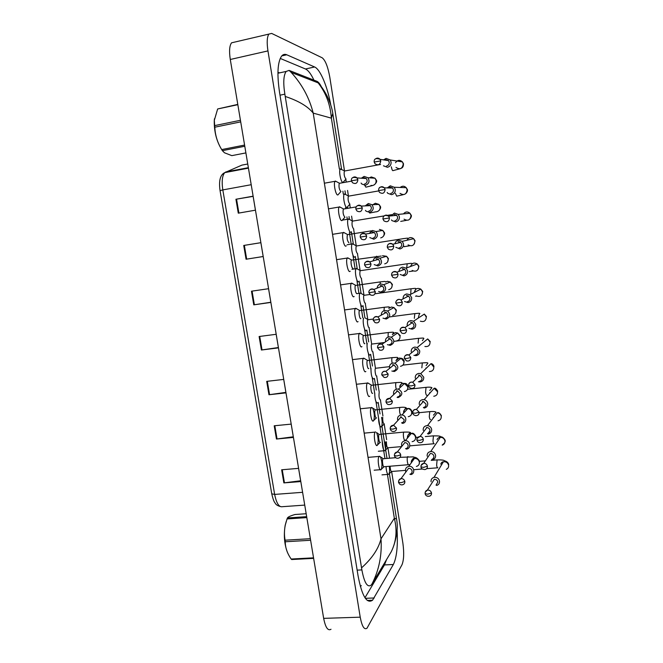 <?xml version="1.0" encoding="UTF-8"?>
<svg xmlns="http://www.w3.org/2000/svg" width="663" height="663" viewBox="0 0 663 663"><rect width="100%" height="100%" fill="white"/><g stroke="black" fill="none" stroke-linecap="round" stroke-linejoin="round"><path stroke-width="0.99" d="M243.735 245.459L260.874 242.675L263.186 256.531L246.064 259.233L243.735 245.459L244.349 245.36L246.677 259.134L246.064 259.233M235.929 199.256L253.1 196.182L255.437 210.179L238.282 213.163L235.929 199.256L236.55 199.149L238.895 213.055M266.7 381.366L283.714 379.418L285.968 392.877L268.963 394.742L266.7 381.366M274.209 425.787L291.181 424.113L293.411 437.431L276.446 439.03L274.209 425.787M281.642 469.785L298.574 468.368L300.778 481.562L283.863 482.896L281.642 469.785M251.468 291.206L268.565 288.712L270.852 302.427L253.772 304.847L251.468 291.206M259.125 336.514L276.173 334.293L278.443 347.876L261.404 350.014L259.125 336.514M278.394 347.536L261.404 350.014M270.827 302.245L253.772 304.847M300.654 480.766L283.863 482.896M293.303 436.793L276.446 439.03M285.886 392.38L268.963 394.742M253.133 196.364L236.55 199.149M263.178 256.506L246.677 259.134M260.874 242.699L244.349 245.36M373.866 456.873L373.07 456.94M391.651 471.567L402.913 543.362C404.181 552.983 403.866 560.127 401.969 564.81L367.004 628.226C364.244 630.09 361.981 626.402 360.224 617.178L267.951 50.902C266.708 42.548 267.015 36.954 268.863 34.103L271.664 33.423L322.201 57.805C325.384 60.325 327.912 66.789 329.801 77.198L344.495 170.897M331.003 629.262C327.912 631.11 325.458 627.471 323.66 618.364L230.285 59.479C229.042 51.25 229.456 45.697 231.544 42.822L268.863 34.103M346.069 179.043L345.945 179.068C344.321 176.988 343.799 174.311 344.362 171.046L344.511 171.013M345.796 179.225L346.235 181.985M347.553 190.389L348.431 196.008M349.733 204.303L350.279 207.792M351.589 216.146L352.351 220.978M353.644 229.249L356.246 245.807M357.539 254.062L360.117 270.512M361.41 278.75L363.97 295.076M365.263 303.298L367.799 319.508M369.092 327.721L371.611 343.799M372.904 352.012L375.407 367.965M376.692 376.17L379.178 392.007M380.463 400.212L382.924 415.908M384.209 424.121L386.653 439.685M387.946 447.906L389.562 458.208M330.812 105.177C327.555 86.836 320.304 69.275 314.61 66.98L286.772 54.789C284.742 53.902 282.985 54.391 281.502 56.231C277.557 62.281 276.91 74.364 279.562 92.48L358.078 575.865C361.948 595.996 366.772 604.117 372.548 600.23L393.358 564.495C396.689 557.608 397.933 546.254 397.096 530.458M313.914 80.132C311.03 73.966 308.212 70.253 305.469 68.985L280.225 58.427M364.965 597.744L384.465 564.934L386.57 559.564M279.819 72.822L277.938 72.482M360.307 586.307L361.352 585.644M361.592 567.81C372.059 558.437 378.532 548.782 381.001 538.837C382.087 554.956 379.095 569.981 372.026 583.912L371.031 585.23C367.294 587.675 364.244 582.57 361.882 569.915L284.858 94.163C283.084 82.85 283.524 75.267 286.167 71.43L289.101 70.411L316.873 81.292C318.339 81.905 319.873 83.77 321.456 86.894M372.026 583.912L391.286 551.674C396.325 541.422 397.344 530.301 394.344 518.292L396.515 518.938M289.358 70.502L291.165 72.391C301.996 84.226 309.339 97.801 313.218 113.116C307.922 106.428 298.607 100.884 285.289 96.475M332.785 113.381L331.376 118.163C330.356 104.58 325.939 92.812 318.141 82.867L316.823 81.267M289.101 70.411L291.173 72.4L318.141 82.867C320.834 86.066 322.525 87.657 326.925 95.654C330.282 102.748 332.279 108.923 332.917 114.193L341.561 169.222M389.305 466.28C389.736 469.686 389.637 472.23 388.999 473.912L388.742 474.327C387.349 474.716 386.438 472.122 386.007 466.553M436.743 485.449C438.757 484.711 439.668 483.269 439.494 481.114C438.856 478.603 437.24 477.319 434.638 477.269L434 477.368C431.87 478.048 430.884 479.506 431.058 481.752M436.047 485.134L437.829 482.059C437.365 480.244 436.188 479.316 434.306 479.274L427.345 490.148L425.24 492.128M405.458 470.374L391.758 471.468C390.847 471.6 390.3 469.852 390.126 466.213M408.358 464.722L384.2 466.702C383.032 468.252 381.755 460.006 382.982 458.779L383.496 458.721M410.753 474.567C415.751 473.83 414.043 465.716 409.013 466.338L408.739 466.371C405.947 467.183 404.977 469.031 405.814 471.899M380.661 457.395C382.112 461.655 382.352 465.583 381.399 469.18L381.117 469.636C379.137 472.222 377.007 458.456 379.079 456.442L380.347 456.807M409.867 474.26C411.466 473.813 412.212 472.744 412.088 471.061C411.624 469.255 410.463 468.335 408.607 468.302L401.007 478.636L398.712 480.526M385.468 441.881C386.057 445.528 386.007 448.312 385.327 450.235L385.07 450.658C383.554 450.939 382.609 448.113 382.244 442.171M432.193 459.882C434.605 459.335 435.732 457.826 435.591 455.357C434.953 452.846 433.329 451.569 430.735 451.52L430.718 451.528C428.199 452 426.997 453.517 427.138 456.069M421.013 466.951C420.897 468.376 422.174 469.255 424.842 469.586C426.657 469.197 427.511 468.061 427.403 466.197C426.922 464.299 425.696 463.338 423.74 463.313L430.362 453.467C432.259 453.492 433.436 454.412 433.9 456.243C434.025 457.86 433.329 458.929 431.812 459.442M427.776 456.757L427.875 457.172M401.538 446.597L388.079 447.782C387.018 447.732 386.471 445.735 386.421 441.79M381.573 417.367C382.336 421.237 382.36 424.262 381.639 426.442L381.349 426.889C379.708 426.964 378.755 423.889 378.49 417.673M428.058 434.066C430.594 433.577 431.787 432.036 431.663 429.458C431.149 427.221 429.748 425.944 427.469 425.621L426.781 425.638C424.254 426.135 423.052 427.668 423.193 430.246M423.823 430.842L423.947 431.364M427.502 433.594C429.243 433.179 430.063 432.069 429.955 430.27C429.583 428.646 428.563 427.718 426.897 427.494L426.425 427.502M384.349 423.98C383.131 423.591 382.601 421.353 382.75 417.259M377.637 402.98L377.595 403.021C375.813 402.772 374.86 399.441 374.728 393.043M424.105 408.076C426.64 407.563 427.842 406.005 427.71 403.402C427.295 401.438 426.11 400.195 424.146 399.665L422.812 399.598C420.284 400.12 419.091 401.67 419.223 404.264M419.845 404.778L419.986 405.333M423.384 407.538C425.215 407.165 426.085 406.038 425.994 404.157L423.392 401.446L422.447 401.397M380.603 400.071C379.153 399.043 378.681 396.54 379.178 392.571M376.833 376.029C375.697 377.172 374.38 369.366 375.523 368.272L376.012 368.214M373.957 378.896L373.824 379.021C371.885 378.382 370.932 374.802 370.973 368.272M418.411 381.772L420.127 381.938C422.662 381.399 423.864 379.824 423.732 377.206L420.74 373.625L418.834 373.41C416.298 373.957 415.096 375.531 415.237 378.142M415.85 378.565L415.966 379.062M419.389 381.316C421.229 380.927 422.099 379.783 422 377.885L419.812 375.291L418.452 375.142M380.388 442.337C379.211 443.879 377.885 435.591 379.128 434.414L376.468 432.491M406.336 449.066C411.532 448.826 410.546 440.414 405.35 440.713L405.043 440.729C402.109 441.425 401.032 443.265 401.811 446.257M376.758 432.98C378.266 437.207 378.548 441.152 377.603 444.832L377.322 445.287C375.324 447.898 373.103 434.074 375.2 432.11L375.523 431.886M377.322 445.287L376.46 445.362M405.565 448.66C407.372 448.321 408.217 447.227 408.118 445.379C407.695 443.646 406.601 442.727 404.836 442.611L404.629 442.619M376.534 417.864C375.349 419.265 374.007 411.101 375.233 409.933L375.755 409.875M402.358 423.359C407.223 423.118 406.833 415.295 401.935 414.98L401.057 414.972C398.165 415.668 397.071 417.499 397.775 420.458M372.813 408.441C374.396 412.626 374.728 416.596 373.791 420.35L373.46 420.864C371.462 423.234 369.208 409.618 371.288 407.662L372.573 408.035M401.571 422.87C403.377 422.513 404.231 421.403 404.123 419.546L400.634 416.795M372.656 393.267C371.462 394.526 370.111 386.479 371.321 385.311L371.844 385.253M397.112 397.444L398.355 397.502C402.955 395.015 402.988 392.231 398.463 389.156L397.046 389.065C394.203 389.769 393.093 391.584 393.723 394.518M369.672 396.217L369.581 396.308C367.567 398.446 365.296 385.021 367.343 383.073L368.661 383.446M397.551 396.93C399.358 396.557 400.212 395.43 400.112 393.557L397.618 390.888L396.607 390.822M306.828 517.612L287.054 518.938L287.444 517.952L306.671 516.659M306.182 513.742L295.018 514.505C290.634 515.756 288.115 516.9 287.444 517.952M287.477 552.494C284.344 544.306 283.573 535.248 285.173 525.328L286.275 521.317M310.607 540.27L285.264 541.762L285.107 540.196L310.35 538.696M313.632 558.37L291.679 559.531L291.14 559.025L313.549 557.84M285.264 541.762C285.247 546.917 286.764 551.989 289.814 556.97L291.14 559.025M287.054 518.938L285.355 524.806C284.236 530.002 284.154 535.14 285.107 540.196M237.835 104.696L217.655 108.964L237.785 104.398M221.666 149.523C216.561 141.252 214.091 131.647 214.265 120.716L214.456 118.768M244.78 146.258L222.362 150.667L224.475 152.78L231.818 155.639L245.89 152.904M240.71 121.876L214.82 127.197L214.663 125.605L240.445 120.293M222.362 150.667L221.699 149.573L244.581 145.064M214.82 127.197C215.127 135.111 217.423 142.578 221.699 149.573M217.655 108.964L214.323 120.293L214.663 125.605M373.045 351.871C371.902 352.873 370.576 345.174 371.703 344.08L372.192 344.022M370.194 354.755L370.037 354.896C368.52 356.296 366.357 347.387 367.252 343.359M413.903 355.318L416.124 355.641C418.668 355.086 419.87 353.487 419.737 350.851L417.226 347.478L414.823 347.072C412.287 347.644 411.085 349.235 411.226 351.862M415.378 354.937C417.218 354.531 418.088 353.379 417.988 351.473L416.157 349.011L414.425 348.73M369.233 327.572C368.089 328.458 366.747 320.851 367.857 319.765L368.346 319.699M366.424 330.472L366.225 330.646C364.534 332.006 362.288 321.53 363.581 318.298M408.93 328.342L412.104 329.204C414.648 328.616 415.85 327 415.709 324.348L413.604 321.19L410.787 320.577C408.251 321.174 407.049 322.798 407.19 325.434M411.333 328.417C413.182 327.986 414.052 326.818 413.952 324.895L412.411 322.599L410.38 322.168M365.404 303.148C364.252 303.903 362.901 296.394 363.995 295.317L364.484 295.242M360.622 292.996L361.285 293.552M362.636 306.066L362.388 306.265C360.448 307.566 358.177 295.027 360.034 293.228L360.224 293.054M404.538 301.491L408.052 302.61C410.604 301.996 411.806 300.364 411.665 297.695L409.883 294.745L406.734 293.941C404.19 294.554 402.988 296.195 403.129 298.856M407.273 301.731C409.121 301.292 409.991 300.099 409.891 298.168L408.582 296.029L406.311 295.449M368.761 368.529C367.559 369.656 366.191 361.716 367.385 360.556L367.915 360.49M391.858 371.031L394.328 371.495C398.77 369.241 398.969 366.49 394.924 363.233L393.01 363.017C390.25 363.697 389.123 365.47 389.629 368.338M365.827 371.479L365.678 371.611C363.664 373.526 361.368 360.282 363.39 358.343L364.716 358.708M393.515 370.849C395.322 370.451 396.176 369.316 396.068 367.435L393.93 364.857L392.562 364.708M364.841 343.658C363.639 344.652 362.255 336.812 363.432 335.66L363.962 335.594M387.424 344.669L390.275 345.348C394.576 343.277 394.916 340.558 391.294 337.194L388.957 336.812C386.338 337.442 385.186 339.125 385.476 341.859M361.957 346.616L361.758 346.79C359.727 348.473 357.415 335.403 359.404 333.481L360.747 333.845M389.446 344.611C391.261 344.205 392.115 343.044 392.007 341.147L390.167 338.702L388.493 338.437M360.896 318.654C359.694 319.508 358.302 311.776 359.454 310.632L359.992 310.557M382.999 318.141L386.206 319.044C390.358 317.129 390.822 314.453 387.582 311.013L384.871 310.466C382.452 311.03 381.266 312.58 381.324 315.116M358.061 321.621L357.813 321.828C355.782 323.287 353.437 310.383 355.401 308.477L356.752 308.834M385.36 318.223C387.175 317.801 388.029 316.632 387.921 314.718L386.338 312.406L384.399 312.016M361.55 278.601C359.951 276.827 359.47 274.2 360.108 270.728L360.597 270.661M358.832 281.535L358.534 281.758C356.586 282.844 354.291 270.454 356.122 268.664L357.382 268.987M400.17 274.474L403.982 275.866C406.535 275.228 407.745 273.57 407.604 270.877L406.079 268.134L402.656 267.139C400.402 267.653 399.184 269.079 399.002 271.424M403.187 274.896C405.035 274.432 405.905 273.231 405.806 271.291L404.687 269.294L402.226 268.581M360.282 270.603L356.412 268.44M357.68 253.912C356.072 252.064 355.583 249.429 356.205 246.014L356.694 245.94M355.003 256.879L354.664 257.12C352.708 258.006 350.396 245.741 352.186 243.967L353.462 244.282M395.819 247.291L399.888 248.956C402.441 248.302 403.651 246.619 403.51 243.909L402.201 241.357L398.554 240.188C396.615 240.594 395.421 241.788 394.966 243.752M399.076 247.904C400.924 247.423 401.803 246.205 401.695 244.249L400.734 242.393L398.107 241.547M353.785 229.1C352.177 227.177 351.672 224.525 352.277 221.16L352.766 221.077M351.15 232.1L350.768 232.348C348.804 233.028 346.467 220.887 348.232 219.138L349.509 219.445M391.477 219.942L392.048 220.663L395.77 221.898C398.33 221.21 399.54 219.511 399.391 216.784L398.248 214.398L394.427 213.072L391.054 215.889M394.941 220.754C396.797 220.257 397.667 219.022 397.568 217.05L396.731 215.318L393.971 214.364M349.948 204.138L349.873 204.154C348.257 202.149 347.744 199.488 348.332 196.173L348.813 196.091M347.288 207.188L346.848 207.444C344.876 207.933 342.522 195.9 344.263 194.16L345.539 194.466M387.142 192.436L387.747 193.306L391.626 194.682C394.195 193.969 395.397 192.237 395.256 189.502L394.253 187.264L390.275 185.806L387.258 187.911M390.78 193.447C392.637 192.925 393.515 191.673 393.408 189.693L392.67 188.068L389.803 187.016L388.079 187.936M343.393 182.151L342.912 182.408C340.931 182.698 338.561 170.772 340.268 169.048L344.843 170.955M340.55 168.825L341.544 169.347M383.446 165.8L387.457 167.3C390.026 166.562 391.236 164.814 391.087 162.054L390.2 159.957L386.098 158.374L383.546 159.866M386.604 165.974C388.46 165.435 389.338 164.175 389.231 162.178L388.576 160.645L385.617 159.51L384.416 160.007M356.934 293.51C355.724 294.239 354.315 286.59 355.459 285.455L355.99 285.38M378.598 291.447L382.112 292.59C386.139 290.8 386.695 288.165 383.778 284.684L380.769 283.963C378.581 284.452 377.388 285.836 377.189 288.123M354.141 296.502L353.851 296.734C351.804 297.977 349.442 285.223 351.373 283.325L352.741 283.681M381.25 291.687C383.065 291.239 383.918 290.054 383.811 288.132L382.443 285.952L380.28 285.438M355.641 285.314L351.697 283.084M352.956 268.233C351.738 268.83 350.313 261.272 351.44 260.145L351.97 260.062M374.205 264.587L377.985 265.987C381.896 264.288 382.543 261.694 379.907 258.197L376.642 257.31C374.711 257.716 373.534 258.91 373.112 260.891M350.205 271.25L349.865 271.499C347.81 272.526 345.423 259.921 347.321 258.04L348.697 258.379M377.114 264.993C378.938 264.529 379.791 263.335 379.684 261.396L378.49 259.349L376.136 258.711M348.945 242.815C347.263 240.901 346.749 238.191 347.395 234.685L347.926 234.603M369.821 237.569L373.841 239.227C377.653 237.603 378.366 235.042 375.971 231.544L372.49 230.5L369.117 233.467M346.252 245.865L345.854 246.13C343.79 246.943 341.387 234.47 343.252 232.605L344.636 232.937M372.954 238.15C374.777 237.669 375.631 236.451 375.523 234.503L374.479 232.572L371.976 231.826M342.531 219.876L344.934 217.257C343.235 215.26 342.705 212.533 343.326 209.085L343.857 209.002M365.437 210.386L366.117 211.207L369.681 212.317C373.393 210.751 374.164 208.215 371.976 204.718L368.321 203.533L365.197 205.895M342.274 220.34L341.826 220.613C339.754 221.218 337.326 208.87 339.158 207.022L340.542 207.353M368.769 211.149C370.6 210.643 371.454 209.417 371.338 207.453L370.426 205.638L367.783 204.784L365.943 205.853M340.981 191.541L340.873 191.557C339.174 189.477 338.636 186.734 339.241 183.344L339.763 183.253M361.07 183.046L361.766 184.007L365.487 185.242C369.125 183.717 369.937 181.214 367.924 177.725L364.12 176.416L361.352 178.206M338.271 194.682L337.774 194.963C335.693 195.361 333.24 183.121 335.047 181.297L336.423 181.621M364.567 183.991C366.39 183.469 367.252 182.217 367.136 180.245L366.324 178.538L363.573 177.593L362.147 178.256M302.601 492.311L274.648 494.416L271.755 493.827L220.058 190.637L222.818 189.908L274.648 494.416C276.463 503.333 279.082 507.427 282.496 506.681L304.74 505.098M247.747 164.01L241.904 165.12L224.774 172.612C222.221 175.62 221.566 181.389 222.818 189.908L251.211 184.712M225.743 171.957L248.36 167.681M259.73 336.431L262.018 349.931M267.313 381.3L269.568 394.667M274.814 425.729L277.051 438.964M282.247 469.735L284.46 482.838M252.081 291.123L254.385 304.756M339.381 169.048L331.376 118.163L313.218 113.116L381.001 538.837L394.344 518.292L387.441 474.435M342.87 191.209L343.335 194.143M345.464 207.676L345.605 208.58M346.915 216.925L347.263 219.105M349.384 232.572L351.199 244.125M352.907 254.982L355.086 268.822M356.81 279.769L358.948 293.377M360.689 304.425L362.794 317.801M364.551 328.947L367.078 345.017M368.388 353.338L370.899 369.324M372.2 377.595L374.703 393.499M376.004 401.737L384.954 458.597M267.951 50.902L230.285 59.479M360.224 617.178L323.66 618.364M305.469 68.985L314.61 66.98M384.465 564.934L393.358 564.495M365.346 598.316L374.239 597.976M281.775 55.907L286.772 54.789M357.15 570.139L361.882 569.915M280.001 95.19L284.858 94.163M425.107 493.62C425.53 495.617 426.964 496.488 429.417 496.222C430.933 495.675 431.63 494.598 431.497 492.965C430.892 490.852 429.508 489.916 427.345 490.148C425.837 490.57 425.091 491.731 425.107 493.62L427.734 494.2L431.497 492.965M437.853 467.78C437.431 468.153 437.016 467.299 436.627 465.219L437.099 459.89M446.282 469.346C447.997 468.567 448.768 467.224 448.602 465.327L448.553 465.078C447.707 462.575 445.992 461.481 443.398 461.796L434 477.368M398.529 482.233C399.292 484.305 400.626 485.159 402.524 484.794C404.19 484.338 404.96 483.236 404.836 481.487C404.297 479.506 403.021 478.562 401.007 478.636C399.408 478.976 398.579 480.161 398.521 482.175L401.032 482.689L404.836 481.487M410.007 464.614L408.814 464.688C408.3 465.086 407.836 464.216 407.422 462.07C407.049 459.476 407.107 457.685 407.604 456.699L408.076 456.65M416.372 466.445C418.626 465.782 419.604 464.266 419.314 461.896C418.602 459.616 417.06 458.465 414.69 458.448L414.425 458.481C412.154 459.045 411.101 460.503 411.275 462.857M427.403 466.197L423.624 467.374L421.005 466.893C420.798 465.02 421.709 463.827 423.74 463.313L421.162 465.343M434.232 443.713C433.793 444.094 433.37 443.215 432.964 441.069L433.436 435.84M442.213 445.146C444.185 444.45 445.088 443.05 444.931 440.945L444.89 440.696C444.193 438.458 442.677 437.34 440.34 437.331L430.735 451.52M425.29 436.577L433.047 435.873C438.45 435.782 440.895 436.097 440.389 436.818C440.854 436.445 436.735 438.541 437.124 439.71M416.886 440.05C417.383 441.807 418.502 442.702 420.218 442.735C422.339 442.544 423.359 441.392 423.292 439.271C422.903 437.588 421.842 436.619 420.118 436.387L417.06 438.392M423.292 439.271L419.488 440.389L416.878 440C416.671 438.044 417.748 436.842 420.118 436.387L426.897 427.494M430.569 419.546C430.121 419.886 429.69 418.966 429.276 416.787L429.748 411.657M433.262 417.466L433.387 417.905M438.044 420.79C440.315 420.226 441.376 418.784 441.243 416.439L441.202 416.19C440.63 414.209 439.329 413.09 437.273 412.825L427.469 425.621M419.19 412.701L429.375 411.665C432.881 411.325 435.102 411.499 436.039 412.212L433.461 415.154M412.726 412.999C412.792 414.193 413.745 415.071 415.593 415.651C417.972 415.709 419.165 414.557 419.149 412.187L416.455 409.361C414.01 409.237 412.792 410.389 412.784 412.809M419.149 412.187L415.328 413.24L412.726 412.95C412.56 410.762 413.803 409.56 416.455 409.361L423.392 401.446M426.889 395.256C426.425 395.538 425.986 394.576 425.571 392.38L426.044 387.349M429.541 392.894L429.682 393.374M433.768 396.25C436.37 395.91 437.63 394.427 437.539 391.8L434.166 388.269L424.146 399.665M414.988 384.93L411.143 385.924L408.541 385.742C408.391 386.546 409.204 387.416 410.977 388.352C413.596 388.684 414.93 387.548 414.988 384.93L412.717 382.236C410.919 381.78 409.61 382.36 408.798 383.968M429.384 371.495C432.351 371.479 433.826 369.987 433.809 367.02L430.983 363.647L420.74 373.625M421.85 367.832L422.314 362.901M394.377 455.638C395.107 457.578 396.292 458.456 397.949 458.266C399.872 457.959 400.792 456.824 400.692 454.859C400.253 453.069 399.118 452.108 397.286 451.984L394.584 453.873M400.692 454.859L396.872 456.003L394.369 455.58C394.41 453.434 395.38 452.241 397.286 451.984L404.836 442.611M405.035 440.116C404.505 440.514 404.032 439.61 403.593 437.406C403.228 434.837 403.286 433.08 403.784 432.127L404.248 432.094M412.104 441.666C414.632 441.152 415.767 439.594 415.486 436.992C414.839 434.829 413.389 433.677 411.151 433.544L410.853 433.561C408.507 434.008 407.364 435.425 407.405 437.812M390.192 428.878C390.698 430.594 391.742 431.472 393.35 431.522C395.521 431.414 396.582 430.262 396.524 428.074L393.54 425.223L390.441 427.055M396.524 428.074L392.687 429.16L390.184 428.837C390.225 426.549 391.344 425.339 393.54 425.223L401.248 416.803M400.485 415.071L399.756 412.601C399.391 410.082 399.449 408.358 399.93 407.438L400.402 407.397M408.251 416.687C410.787 416.149 411.922 414.574 411.64 411.955C411.093 410.016 409.833 408.88 407.853 408.541L406.999 408.541C404.886 408.914 403.726 410.165 403.527 412.303M385.99 401.969C386.62 403.651 387.532 404.521 388.742 404.579C391.145 404.687 392.339 403.543 392.33 401.132L389.753 398.355L386.272 400.071M392.33 401.132L388.468 402.151L385.982 401.927C386.023 399.482 387.283 398.289 389.753 398.355L397.618 390.888M396.25 389.231L395.894 387.673C395.529 385.195 395.587 383.512 396.051 382.609L396.532 382.559M404.38 391.568C406.925 391.004 408.052 389.405 407.77 386.778L404.505 383.454L403.121 383.371C401.264 383.678 400.12 384.747 399.698 386.579M404.347 358.401L406.402 360.854C409.195 361.468 410.662 360.357 410.795 357.514L408.897 354.97C407.016 354.291 405.59 354.804 404.637 356.503M410.795 357.514L406.933 358.451L404.339 358.368C404.223 355.849 405.748 354.713 408.897 354.97L416.157 349.011M424.9 346.484C428.24 346.931 429.964 345.473 430.063 342.116L427.693 338.926L417.226 347.478M418.104 343.161L418.568 338.329M406.585 329.942L400.112 330.829L401.869 333.182C404.795 334.061 406.361 332.983 406.585 329.942L404.985 327.555C402.027 326.594 400.427 327.655 400.187 330.746M420.35 321.174C424.03 322.259 426.011 320.884 426.292 317.071L424.303 314.088L413.604 321.19M414.342 318.356L414.798 313.616M402.342 302.195L395.861 303.124L397.361 305.336C400.386 306.463 402.043 305.419 402.342 302.195L400.991 299.966C399.076 298.897 397.502 299.245 396.275 301.027M410.728 294.314L411.002 288.761M416.223 295.864C420.027 297.256 422.116 295.93 422.505 291.886L420.823 289.109C417.309 287.585 415.154 288.687 414.375 292.433M381.755 374.893L384.15 377.429C386.744 377.786 388.062 376.65 388.12 374.031L385.899 371.355C384.2 370.907 382.932 371.429 382.087 372.913M388.12 374.031L384.233 374.993L381.755 374.86C381.764 372.299 383.148 371.131 385.899 371.355L393.93 364.857M392.123 363.225L392.007 362.595C391.651 360.166 391.7 358.517 392.156 357.647L392.645 357.589M400.493 366.308C403.038 365.719 404.165 364.103 403.883 361.459L401.082 358.277L399.217 358.07L395.968 360.655M377.504 347.661L379.576 350.105C382.319 350.694 383.753 349.583 383.877 346.766L381.971 344.221C380.214 343.583 378.855 344.039 377.885 345.589M383.877 346.766L377.496 347.636C377.529 344.934 379.021 343.799 381.971 344.221L390.167 338.702M396.573 340.906C399.126 340.301 400.253 338.669 399.971 336L397.576 332.992L395.297 332.627L392.372 334.558L393.673 332.561C392.587 332.312 395.156 331.923 388.245 332.536L388.725 332.478M388.046 337.036L388.245 332.536L363.432 335.66M373.219 320.262L375.026 322.599C377.893 323.428 379.418 322.342 379.609 319.334L377.968 316.931C376.194 316.127 374.761 316.508 373.675 318.083M379.609 319.334L373.219 320.246C373.252 317.42 374.835 316.317 377.968 316.931L386.338 312.406M392.645 315.364C395.189 314.734 396.325 313.077 396.043 310.4L393.988 307.574L391.361 307.044L388.916 308.328M383.993 310.682L384.308 307.284L384.789 307.226M398.082 274.283L391.584 275.253L392.877 277.333C395.968 278.684 397.701 277.664 398.082 274.283L396.922 272.203C395.049 270.976 393.432 271.25 392.073 273.015M412.137 270.429C416.024 272.095 418.212 270.811 418.693 266.567L417.259 263.982C414.085 262.225 411.864 263.054 410.604 266.451M406.684 267.91L407.19 263.775M393.789 246.197L387.275 247.216L388.41 249.172C391.543 250.722 393.341 249.727 393.789 246.197L392.794 244.266C390.979 242.915 389.338 243.097 387.872 244.813M404.364 246.752L403.692 245.99M408.085 244.862C412.03 246.777 414.292 245.534 414.864 241.108L413.629 238.697C410.869 236.824 408.648 237.337 406.966 240.246M407.919 238.39C407.455 238.166 408.764 237.901 402.947 238.713L403.121 238.572M389.471 217.945L382.949 219.005L383.952 220.854C387.117 222.577 388.957 221.608 389.471 217.945L388.601 216.138C386.869 214.696 385.228 214.787 383.67 216.428M404.049 219.171C408.035 221.309 410.356 220.091 411.01 215.508L409.933 213.254C407.604 211.364 405.458 211.572 403.502 213.884M385.128 189.519L378.59 190.621L379.485 192.369C382.675 194.251 384.548 193.298 385.128 189.519L384.366 187.828C382.733 186.32 381.101 186.328 379.468 187.844M403.162 194.707L396.689 196.173L395.405 193.331M400.021 193.356C404.032 195.693 406.402 194.491 407.14 189.767L406.195 187.662C404.264 185.831 402.267 185.764 400.195 187.463M380.753 160.918L374.205 162.062L375.009 163.728C378.217 165.742 380.131 164.805 380.753 160.918L380.081 159.327C378.573 157.794 376.965 157.703 375.275 159.07M400.527 168.626L392.819 170.673C392.281 170.416 391.783 169.131 391.344 166.811M396.002 167.407C400.029 169.919 402.441 168.742 403.245 163.885L402.408 161.905C399.872 159.626 397.568 159.899 395.513 162.717M368.91 292.706L370.493 294.936C373.451 295.971 375.059 294.911 375.316 291.745L373.899 289.482C372.142 288.521 370.658 288.819 369.448 290.394M375.316 291.745L368.91 292.69C368.562 291.861 369.175 288.165 373.899 289.482L382.443 285.952M388.684 289.69C391.236 289.027 392.372 287.352 392.082 284.659L390.316 282.007L387.391 281.311L385.626 282.015M379.99 284.154L380.347 281.899L380.835 281.833M370.998 263.99L364.584 264.976L365.976 267.106C368.993 268.341 370.675 267.305 370.998 263.99L369.763 261.86C368.04 260.766 366.523 260.99 365.214 262.531M384.706 263.857C387.267 263.178 388.394 261.487 388.112 258.769L386.579 256.299L382.485 255.694M376.062 257.443L376.559 256.208M366.656 236.061L360.224 237.089L361.459 239.111C364.534 240.536 366.266 239.517 366.656 236.061L365.578 234.056C363.912 232.862 362.379 233.003 360.979 234.487M380.703 237.893C383.264 237.18 384.399 235.464 384.109 232.738L382.775 230.434L379.402 229.423M362.288 207.967L355.84 209.036L356.943 210.967C360.059 212.541 361.832 211.547 362.288 207.967L361.335 206.085C359.752 204.809 358.219 204.867 356.735 206.259M369.879 213.105L369.167 212.367M375.971 211.828L376.675 211.77C379.244 211.041 380.38 209.301 380.09 206.558L378.921 204.403L375.366 203.259L372.904 204.676M357.887 179.706L351.423 180.808L352.426 182.656C355.567 184.38 357.382 183.394 357.887 179.706L357.042 177.924C355.559 176.598 354.042 176.573 352.501 177.841M372.697 185.499L365.868 187.173L364.716 185.308M370.957 185.449L372.631 185.507C375.2 184.753 376.335 182.996 376.045 180.237L375.009 178.223L371.313 176.946L369.407 177.833M220.058 190.637C218.666 180.701 220.24 174.692 224.774 172.612L248.443 168.145M280.167 506.491C277.631 505.712 276.057 504.725 275.435 503.524C274.822 502.438 273.686 502.272 271.755 493.827M367.277 600.429L372.548 600.23M277.93 73.237L286.167 71.43M393.764 545.69C397.178 535.182 398.09 526.215 396.499 518.789L389.388 473.556M387.01 458.423L385.675 449.912M385.593 449.423L383.836 438.251M383.778 437.862L381.938 426.152M380.015 413.911L378.208 402.416M376.261 390.035L374.438 378.416M372.49 366.034L370.642 354.282M368.703 341.909L366.83 330.025M364.89 317.66L363.001 305.635M361.062 293.278L359.147 281.12M357.208 268.772L355.277 256.465M353.338 244.133L351.382 231.702M349.434 219.312L349.003 216.577M347.694 208.232L347.478 206.856M345.514 194.334L344.959 190.836M343.641 182.449L343.558 181.886M419.596 461.332L424.991 460.884M431.207 460.371L436.718 459.915C441.351 459.799 443.912 460.081 444.417 460.752C446.729 461.357 448.163 462.592 448.727 464.456M391.51 471.6L388.999 473.912M443.398 461.796C442.204 461.829 441.334 462.6 440.771 464.117M414.135 469.677L422.53 469.006M426.665 468.675L437.472 467.813M388.742 474.327L381.996 474.865M419.281 463.744L419.563 461.166C416.463 456.235 413.977 457.752 413.397 456.865L399.971 457.329M382.999 458.763L395.902 457.677M411.4 462.683C412.204 459.045 413.215 457.627 414.433 458.431L408.739 466.371M383.181 458.639L379.418 456.21M383.935 466.835L381.399 469.18M379.095 456.426L368.031 457.371M381.117 469.636L374.156 470.2M442.453 444.774C444.732 443.166 445.602 441.624 445.072 440.141C441.79 434.804 439.652 437.613 440.34 437.331M387.822 447.906L385.327 450.235M409.858 445.859L433.842 443.746M415.834 437.431L418.999 437.141M385.07 450.658L378.308 451.246M433.875 457.296L432.773 458.995M433.345 417.267L433.486 417.773M384.117 424.096L381.639 426.442M381.374 426.864L380.579 426.939M437.273 412.825C438.508 412.179 439.876 413.132 441.392 415.693M411.814 413.422L412.809 413.331M429.989 430.834L428.049 433.461M429.624 392.72L429.781 393.258M434.166 388.269C435.102 387.805 436.271 388.75 437.688 391.112M429.781 390.457L431.936 387.706C430.95 387.101 428.853 386.993 425.646 387.391L407.513 389.322M425.895 368.031L426.019 368.487M408.541 385.742C408.798 382.982 410.182 381.805 412.717 382.236L419.812 375.291M430.983 363.647C432.392 363.755 433.395 364.675 433.975 366.399M426.094 365.62L427.9 363.109C427.146 362.785 428.63 362.462 421.917 362.951L402.88 365.131M375.523 368.272L389.454 366.672M405.35 440.713L411.151 433.544C412.734 432.632 414.267 433.561 415.751 436.337L415.436 438.939M380.123 442.47L377.603 444.832M407.53 437.663C407.878 434.978 408.889 433.362 410.554 432.815C410.728 432.185 408.466 431.953 403.784 432.127L379.128 434.414M375.2 432.11L364.169 433.138M401.935 414.98L407.853 408.541C409.61 408.168 410.961 409.121 411.914 411.375L411.566 414.002M375.424 409.8L371.611 407.43M376.294 417.98L373.791 420.35M373.509 420.806L372.639 420.897M403.634 412.179C404.397 409.767 405.259 408.333 406.228 407.869C405.3 407.215 403.203 407.065 399.93 407.438L375.233 409.933M371.288 407.662L360.291 408.781M398.463 389.156L404.505 383.454C406.146 383.305 407.331 384.242 408.06 386.272L407.662 388.949M371.512 385.178L367.667 382.841M399.806 386.488L402.01 382.874C401.231 382.543 402.88 382.186 396.051 382.609L371.321 385.311M367.343 383.073L356.396 384.275M285.173 525.328L285.355 524.798M214.265 120.716L214.323 120.293M427.693 338.926L430.237 341.544M422.397 340.641L423.889 338.412C422.621 338.205 425.903 337.749 418.162 338.37L393.863 341.362M371.703 344.08L384.515 342.506M368.031 319.632L365.321 318.074M400.112 330.829C399.93 328.21 401.554 327.116 404.985 327.555L412.411 322.599M424.303 314.088L426.475 316.558M418.32 318.058C418.875 315.116 419.406 313.624 419.894 313.599C418.767 313.384 421.544 312.969 414.392 313.665L389.264 316.955M367.857 319.765L373.261 319.06M409.883 294.745L420.823 289.109L422.696 291.438L422.182 294.223M416.613 296.104L415.568 296.22M364.161 295.184L360.365 293.029M395.861 303.124C395.115 301.897 397.825 297.944 400.991 299.966L408.582 296.029M414.474 292.383L415.9 288.654C415.046 288.397 416.762 288.115 410.596 288.819L374.985 293.784M363.995 295.317L369.888 294.496M360.034 293.228L356.777 293.684M394.924 363.233L401.082 358.277C402.433 358.327 403.469 359.247 404.181 361.028L403.726 363.772M367.575 360.415L363.705 358.111M396.043 360.597L397.833 357.78C396.507 357.564 400.054 357.1 392.156 357.647L367.385 360.556M363.39 358.343L352.467 359.636M363.622 335.519L359.727 333.24M391.294 337.194L397.576 332.992L400.278 335.644M359.404 333.481L348.523 334.856M387.582 311.013L393.988 307.574L396.358 310.118L395.753 313.077M359.644 310.491L355.716 308.237M388.783 308.403L389.521 307.209C388.559 306.961 390.673 306.629 384.308 307.284L359.454 310.632M355.401 308.477L344.561 309.944M406.079 268.134L417.259 263.982L418.892 266.178L418.27 269.137M413.148 271.018L409.253 271.565M391.584 275.253C391.468 272.145 393.25 271.126 396.922 272.203L404.687 269.294M411.914 263.584C411.176 263.31 412.394 263.128 406.784 263.833L360.108 270.728M356.122 268.664L351.962 269.286M402.201 241.357L413.629 238.697L415.071 240.768L414.292 243.951M409.726 245.774L404.529 246.611M387.275 247.216C387.366 243.885 389.206 242.898 392.794 244.266L400.734 242.393M356.205 246.014L402.947 238.713M356.371 245.882L352.476 243.744M352.186 243.967L347.13 244.763M398.248 214.398L409.933 213.254L411.226 215.226C411.665 215.865 411.325 217.025 410.231 218.699M406.369 220.348L400.725 221.384M382.949 219.005C382.999 215.558 384.88 214.605 388.601 216.138L396.731 215.318M352.277 221.16L384.134 215.914M387.499 215.359L391.75 214.663M352.443 221.028L348.523 218.906M348.232 219.138L342.431 220.099M394.253 187.264L406.195 187.662L407.364 189.543C407.795 190.538 407.339 191.831 406.005 193.414M349.907 204.146L347.52 206.765M378.59 190.612C378.556 187.082 380.479 186.154 384.366 187.828L392.67 188.068M399.839 187.455L399.134 187.43M348.332 196.173L378.648 190.919M348.498 196.041L344.545 193.936M390.2 159.957L402.408 161.905L403.477 163.711C403.535 166.222 402.764 167.756 401.181 168.311M346.011 179.051L343.625 181.72M374.197 162.045C373.907 158.739 375.871 157.835 380.081 159.327L388.576 160.645M344.362 171.046L380.545 164.465M383.778 284.684L390.316 282.007L392.413 284.452L391.7 287.56M385.369 281.734C384.88 281.535 386.405 281.187 380.347 281.899L355.459 285.455M351.373 283.325L340.567 284.883M379.907 258.197L386.579 256.299L388.452 258.636L387.582 261.943M364.584 264.976C364.368 262.034 366.1 260.998 369.763 261.86L378.49 259.349M381.2 256.051L351.44 260.145M351.622 260.004L347.644 257.791M347.321 258.04L336.555 259.681M375.971 231.544L382.775 230.434L384.465 232.672C384.913 233.359 384.548 234.553 383.38 236.243M360.224 237.089C360.059 234.047 361.849 233.036 365.578 234.056L374.479 232.572M347.395 234.685L371.396 230.84M347.578 234.545L343.567 232.357M343.252 232.605L332.519 234.337M371.976 204.718L378.921 204.403L380.454 206.566C380.943 207.494 380.471 208.804 379.037 210.486M375.664 211.853L370.128 212.939M355.84 209.036C355.691 205.87 357.523 204.884 361.335 206.085L370.426 205.638M343.326 209.085L356.238 206.906M343.509 208.944L339.473 206.773M339.158 207.022L328.458 208.845M367.924 177.725L375.009 178.223L376.418 180.311C377.106 181.355 376.418 182.839 374.363 184.77M340.931 191.549L338.52 194.218M351.423 180.8C351.075 177.676 352.948 176.723 357.042 177.924L366.324 178.538M339.241 183.344L351.506 181.156M339.423 183.195L335.354 181.049M335.047 181.297L324.381 183.203"/></g></svg>
